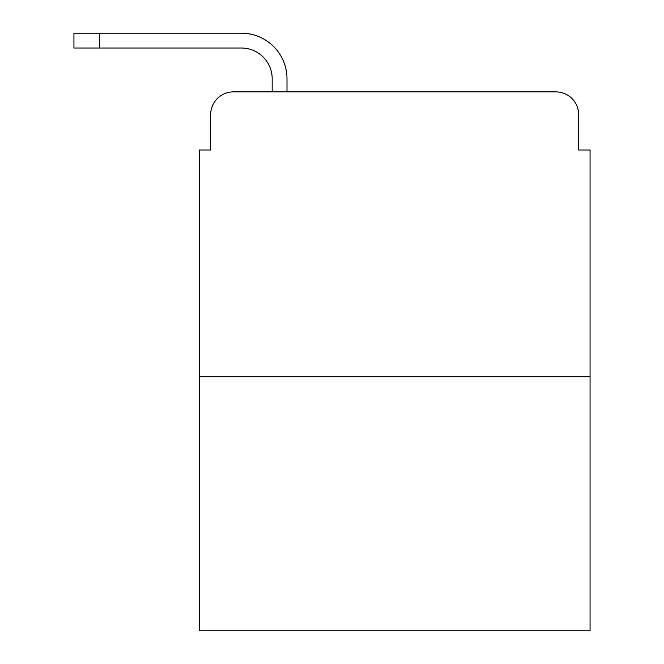 <?xml version="1.0" encoding="UTF-8"?>
<svg xmlns="http://www.w3.org/2000/svg" width="664" height="664" viewBox="0 0 664 664"><rect width="100%" height="100%" fill="white"/><g stroke="black" fill="none" stroke-linecap="round" stroke-linejoin="round"><path stroke-width="1" d="M210.654 114.665L210.654 149.989L210.654 114.665A22.784 22.784 0 0 1 233.446 91.881L272.182 91.881L272.182 78.775A30.76 30.76 0 0 0 241.422 48.015L73.936 48.015L73.936 33.2L241.422 33.2A45.575 45.575 0 0 1 286.997 78.775L286.997 91.881L555.884 91.881L233.446 91.881M590.064 376.72L199.266 376.72L199.266 630.8L590.064 630.8L590.064 149.989L578.676 149.989L578.676 114.665A22.784 22.784 0 0 0 555.884 91.881M199.266 376.72L199.266 149.989L210.654 149.989M578.676 149.989L578.676 114.665M272.182 78.775A30.76 30.76 0 0 0 241.422 48.015A30.76 30.76 0 0 1 272.182 78.775A30.76 30.76 0 0 0 241.422 48.015A30.76 30.76 0 0 1 272.182 78.775A30.76 30.76 0 0 0 241.422 48.015A30.76 30.76 0 0 1 272.182 78.775A30.76 30.76 0 0 0 241.422 48.015A30.76 30.76 0 0 1 272.182 78.775A30.76 30.76 0 0 0 241.422 48.015A30.76 30.76 0 0 1 272.182 78.775A30.76 30.76 0 0 0 241.422 48.015A30.76 30.76 0 0 1 272.182 78.775A30.76 30.76 0 0 0 241.422 48.015A30.76 30.76 0 0 1 272.182 78.775A30.76 30.76 0 0 0 241.422 48.015A30.76 30.76 0 0 1 272.182 78.775A30.76 30.76 0 0 0 241.422 48.015A30.76 30.76 0 0 1 272.182 78.775A30.76 30.76 0 0 0 241.422 48.015A30.76 30.76 0 0 1 272.182 78.775A30.76 30.76 0 0 0 241.422 48.015A30.76 30.76 0 0 1 272.182 78.775A30.76 30.76 0 0 0 241.422 48.015M99.567 48.015L99.567 33.2L241.422 33.2"/></g></svg>
